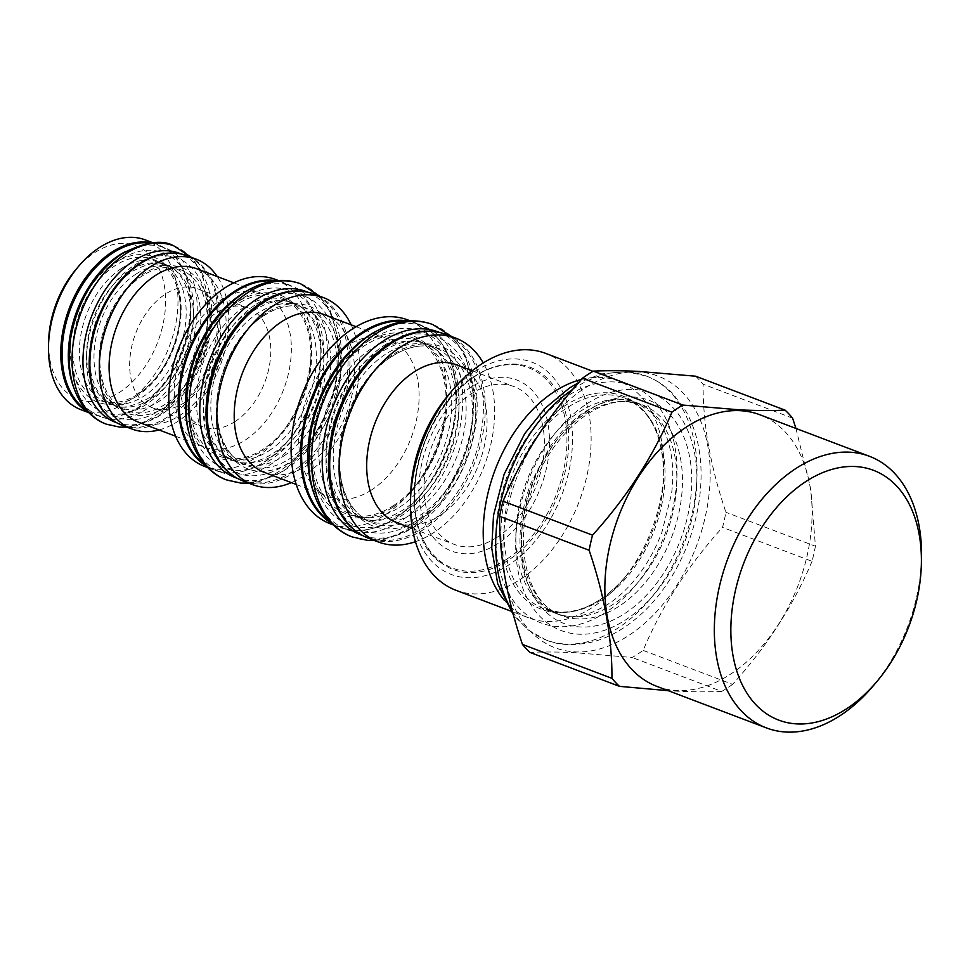 <?xml version="1.0" encoding="UTF-8"?>
<svg xmlns="http://www.w3.org/2000/svg" width="970" height="970" viewBox="0 0 970 970"><rect width="100%" height="100%" fill="white"/><g stroke="black" fill="none" stroke-linecap="round" stroke-linejoin="round"><path stroke-width="0.73" stroke-dasharray="4.85 3.64" d="M393.299 505.722A94.066 62.262 110.8 0 0 424.036 473.918A94.066 62.262 110.8 0 0 444.733 419.355A94.066 62.262 110.8 0 0 364.768 345.575A94.066 62.262 110.8 0 0 313.468 468.207A94.066 62.262 110.8 0 0 393.299 505.722M405.86 321.276A108.604 71.889 -69.2 0 1 417.549 324.101A108.604 71.889 -69.2 0 1 455.597 412.978A108.604 71.889 -69.2 0 1 395.505 518.101A108.604 71.889 110.8 0 1 340.518 527.195A108.604 71.889 110.8 0 1 329.897 521.557M376.081 331.316A108.604 71.889 -69.2 0 1 423.793 326.466A108.604 71.889 -69.2 0 1 461.841 415.342A108.604 71.889 -69.2 0 1 401.75 520.466A108.604 71.889 110.8 0 1 346.763 529.559L340.518 527.195M314.268 494.288A108.604 71.889 110.8 0 0 346.763 529.559M399.397 507.298A93.132 61.644 110.8 0 0 450.929 417.149A93.132 61.644 110.8 0 0 418.3 340.931A93.132 61.644 110.8 0 0 371.158 348.739A93.132 61.644 110.8 0 0 319.627 438.876A93.132 61.644 110.8 0 0 352.243 515.094A93.132 61.644 110.8 0 0 399.397 507.298M413.826 512.766A93.132 61.644 110.8 0 0 465.357 422.617A93.132 61.644 110.8 0 0 432.729 346.411A93.132 61.644 110.8 0 0 385.587 354.208A93.132 61.644 110.8 0 0 334.044 444.357A93.132 61.644 110.8 0 0 366.672 520.563A93.132 61.644 110.8 0 0 413.826 512.766M438.222 331.934A108.604 71.889 -69.2 0 1 476.27 420.81A108.604 71.889 -69.2 0 1 416.166 525.934A108.604 71.889 110.8 0 1 361.192 535.04M432.705 331.473A108.604 71.889 -69.2 0 1 444.454 334.31A108.604 71.889 -69.2 0 1 482.502 423.187A108.604 71.889 -69.2 0 1 422.411 528.298A108.604 71.889 110.8 0 1 367.424 537.404L362.913 535.683M356.754 531.73A108.604 71.889 110.8 0 0 367.424 537.404M420.095 515.276A93.302 61.753 110.8 0 0 472.487 411.025A93.302 61.753 110.8 0 0 419.392 346.132A93.302 61.753 110.8 0 0 391.795 356.439A93.302 61.753 110.8 0 0 356.511 511.93A93.302 61.753 110.8 0 0 420.095 515.276M446.139 334.468A109.04 72.18 110.8 0 1 484.333 423.708A109.04 72.18 110.8 0 1 423.999 529.256A109.04 72.18 -69.2 0 1 368.794 538.386M415.463 541.696A109.04 72.18 -69.2 0 0 433.42 532.821A109.04 72.18 110.8 0 0 483.254 362.95M396.936 522.684A84.378 55.848 110.8 0 0 439.652 515.616A84.378 55.848 110.8 0 0 486.346 433.942A84.378 55.848 110.8 0 0 456.785 364.902M497.004 537.356A84.378 55.848 -69.2 0 1 454.287 544.425A84.378 55.848 -69.2 0 1 424.727 475.385A84.378 55.848 -69.2 0 1 471.42 393.711A84.378 55.848 110.8 0 1 514.136 386.642A84.378 55.848 110.8 0 1 543.697 455.694A84.378 55.848 110.8 0 1 497.004 537.356M498.095 543.455A91.532 60.576 -69.2 0 1 420.422 506.958A91.532 60.576 -69.2 0 1 470.329 387.624A91.532 60.576 110.8 0 1 548.001 424.12A91.532 60.576 110.8 0 1 498.095 543.455M475.167 376.227A108.203 71.622 110.8 0 0 416.542 472.293A108.203 71.622 110.8 0 0 442.623 563.885A108.203 71.622 110.8 0 0 507.989 560.442A108.203 71.622 110.8 0 0 568.578 447.134A108.203 71.622 110.8 0 0 518.307 364.344A108.203 71.622 110.8 0 0 475.167 376.227M410.649 494.615A113.514 75.139 110.8 0 0 466.922 577.696A113.514 75.139 -69.2 0 0 568.699 472.16A113.514 75.139 -69.2 0 0 516.234 358.961A113.514 75.139 110.8 0 0 448.431 394.984M455.876 590.245A126.658 83.832 110.8 0 0 473.275 593.846A126.658 83.832 -69.2 0 0 583.467 488.916A126.658 83.832 -69.2 0 0 545.698 353.395M581.309 379.488A126.658 83.832 110.8 0 1 601.073 377.403A126.658 83.832 -69.2 0 1 618.484 381.004A126.658 83.832 -69.2 0 1 663.856 470.098A126.658 83.832 -69.2 0 1 621.697 581.26A126.658 83.832 -69.2 0 1 546.062 621.455A126.658 83.832 110.8 0 1 528.65 617.854L510.559 610.991M504.291 600.236A126.658 83.832 110.8 0 0 528.65 617.854M638.114 372.007A145.245 96.139 110.8 0 0 507.892 507.043A145.245 96.139 110.8 0 0 575.028 651.888A145.245 96.139 -69.2 0 0 705.263 516.852A145.245 96.139 -69.2 0 0 638.114 372.007M695.599 376.202A164.221 108.701 -69.2 0 1 703.117 384.205C702.813 423.902 710.416 466.594 725.924 512.293A164.221 108.701 -69.2 0 1 722.529 527.389C688.142 565.389 661.673 606.383 643.11 650.385A164.221 108.701 -69.2 0 1 632.185 657.478L575.113 652.677C558.32 651.864 543.273 651.779 529.959 652.398M795.933 428.425L810.787 489.122L815.43 546.231L725.924 512.293M792.611 418.155L703.117 384.205M815.43 546.231A164.221 108.701 -69.2 0 1 812.023 561.327L722.529 527.389M812.023 561.327C793.46 605.328 766.991 646.335 732.605 684.335L643.11 650.385M732.605 684.335A164.221 108.701 -69.2 0 1 721.692 691.428L632.185 657.478M721.692 691.428C708.367 692.046 693.32 691.962 676.539 691.149L668.245 690.676M656.969 686.408A145.245 96.139 110.8 0 0 676.927 690.531A145.245 96.139 -69.2 0 0 803.293 570.202A145.245 96.139 -69.2 0 0 759.983 414.796M921.5 558.49A145.245 96.139 -69.2 0 1 873.145 685.96M410.492 320.949L417.003 323.422A109.04 72.18 110.8 0 1 455.197 412.662A109.04 72.18 110.8 0 1 394.863 518.198A109.04 72.18 -69.2 0 1 339.658 527.341A109.04 72.18 -69.2 0 1 331.679 523.436M417.003 323.422A109.04 72.18 110.8 0 0 408.443 321.058M330.249 523.764A109.04 72.18 -69.2 0 0 385.454 514.633A109.04 72.18 110.8 0 0 445.788 409.085A109.04 72.18 110.8 0 0 407.582 319.858M371.728 489.85A84.378 55.848 -69.2 0 1 329.012 496.919A84.378 55.848 -69.2 0 1 299.451 427.867A84.378 55.848 -69.2 0 1 346.144 346.205A84.378 55.848 110.8 0 1 388.861 339.136A84.378 55.848 110.8 0 1 418.409 408.176A84.378 55.848 110.8 0 1 371.728 489.85M264.47 472.438A84.378 55.848 -69.2 0 0 307.187 465.37A84.378 55.848 110.8 0 0 353.868 383.696A84.378 55.848 110.8 0 0 324.307 314.656M351.201 324.853A99.995 66.19 110.8 0 1 303.234 476.27A99.995 66.19 -69.2 0 1 291.364 482.636M243.203 481.071A99.995 66.19 -69.2 0 0 293.825 472.693A99.995 66.19 110.8 0 0 349.151 375.911A99.995 66.19 110.8 0 0 314.122 294.08M264.264 315.286A84.196 55.739 110.8 0 0 219.39 386.121A84.196 55.739 110.8 0 0 234.643 457.828A84.196 55.739 110.8 0 0 289.8 458.64A84.196 55.739 110.8 0 0 337.075 366.648A84.196 55.739 110.8 0 0 292.297 305.805A84.196 55.739 110.8 0 0 264.264 315.286M232.679 475.349A99.558 65.899 110.8 0 0 241.724 480.041A99.558 65.899 110.8 0 0 292.128 471.711A99.558 65.899 -69.2 0 0 347.212 375.341A99.558 65.899 -69.2 0 0 312.34 293.874L308.181 292.297M302.446 291.388A99.558 65.899 -69.2 0 1 312.34 293.874M235.48 477.676A99.558 65.899 110.8 0 0 285.883 469.334A99.558 65.899 -69.2 0 0 340.967 372.977A99.558 65.899 -69.2 0 0 306.096 291.509M283.543 456.167A84.087 55.654 110.8 0 0 330.067 374.784A84.087 55.654 110.8 0 0 300.603 305.974A84.087 55.654 110.8 0 0 258.044 313.019A84.087 55.654 110.8 0 0 211.521 394.402A84.087 55.654 110.8 0 0 240.972 463.211A84.087 55.654 110.8 0 0 283.543 456.167M269.126 450.698A84.087 55.654 110.8 0 0 315.65 369.315A84.087 55.654 110.8 0 0 286.186 300.506A84.087 55.654 110.8 0 0 243.628 307.551A84.087 55.654 110.8 0 0 197.104 388.934A84.087 55.654 110.8 0 0 226.556 457.743A84.087 55.654 110.8 0 0 269.126 450.698M189.211 433.736A99.558 65.899 110.8 0 0 221.063 472.208A99.558 65.899 110.8 0 0 271.467 463.866A99.558 65.899 -69.2 0 0 326.55 367.509A99.558 65.899 -69.2 0 0 291.679 286.041L285.435 283.676A99.558 65.899 -69.2 0 1 320.318 365.144A99.558 65.899 -69.2 0 1 265.222 461.502A99.558 65.899 110.8 0 1 214.831 469.844A99.558 65.899 110.8 0 1 204.512 464.266M242.318 293.716A99.558 65.899 -69.2 0 1 291.679 286.041M274.025 281.009A99.558 65.899 -69.2 0 1 285.435 283.676M237.213 304.253A85.178 56.381 110.8 0 0 190.763 415.293A85.178 56.381 110.8 0 0 263.04 449.255A85.178 56.381 110.8 0 0 309.491 338.215A85.178 56.381 110.8 0 0 237.213 304.253M207.58 467.564L214.055 470.026A99.995 66.19 -69.2 0 0 264.677 461.647A99.995 66.19 110.8 0 0 320.015 364.865A99.995 66.19 110.8 0 0 284.986 283.034A99.995 66.19 110.8 0 0 276.401 280.73M214.055 470.026A99.995 66.19 -69.2 0 1 206.113 466.049M275.565 279.457A99.995 66.19 110.8 0 1 310.594 361.289A99.995 66.19 110.8 0 1 255.268 458.07A99.995 66.19 -69.2 0 1 204.646 466.449M245.277 440.028A82.038 54.308 110.8 0 0 290.673 360.634A82.038 54.308 110.8 0 0 261.936 293.498A82.038 54.308 110.8 0 0 220.408 300.361A82.038 54.308 110.8 0 0 175.012 379.767A82.038 54.308 110.8 0 0 203.748 446.903A82.038 54.308 110.8 0 0 245.277 440.028M138.516 422.168A82.038 54.308 110.8 0 0 180.056 415.293A82.038 54.308 110.8 0 0 225.452 335.887A82.038 54.308 110.8 0 0 196.704 268.751M159.056 429.952A90.792 60.104 110.8 0 0 177.837 421.404A90.792 60.104 -69.2 0 0 217.244 276.547M186.858 255.656A90.792 60.104 -69.2 0 1 218.662 329.958A90.792 60.104 -69.2 0 1 168.428 417.84A90.792 60.104 110.8 0 1 122.462 425.442M165.082 404.369A75.43 49.931 -69.2 0 1 103.378 383.55A75.43 49.931 -69.2 0 1 142.202 275.953A75.43 49.931 -69.2 0 1 144.797 274.352A75.43 49.931 -69.2 0 1 206.489 307.611A75.43 49.931 -69.2 0 1 165.082 404.369M108.203 416.263A90.355 59.813 110.8 0 0 121.602 424.654A90.355 59.813 110.8 0 0 167.349 417.076A90.355 59.813 -69.2 0 0 217.341 329.618A90.355 59.813 -69.2 0 0 185.694 255.68L181.184 253.97M170.102 253.061A90.355 59.813 -69.2 0 1 185.694 255.68M115.357 422.277A90.355 59.813 110.8 0 0 161.105 414.711A90.355 59.813 -69.2 0 0 211.108 327.254A90.355 59.813 -69.2 0 0 179.45 253.303M136.055 274.049A74.884 49.567 -69.2 0 1 173.957 267.781A74.884 49.567 -69.2 0 1 200.196 329.06A74.884 49.567 -69.2 0 1 158.753 401.544A74.884 49.567 -69.2 0 1 120.85 407.812A74.884 49.567 -69.2 0 1 94.611 346.532A74.884 49.567 -69.2 0 1 136.055 274.049M121.42 268.496A74.884 49.567 -69.2 0 1 159.335 262.227A74.884 49.567 -69.2 0 1 185.561 323.507A74.884 49.567 -69.2 0 1 144.13 395.99A74.884 49.567 -69.2 0 1 106.215 402.259A74.884 49.567 -69.2 0 1 79.989 340.979A74.884 49.567 -69.2 0 1 121.42 268.496M73.781 387.636A90.355 59.813 110.8 0 0 100.734 416.736A90.355 59.813 110.8 0 0 146.47 409.158A90.355 59.813 -69.2 0 0 196.473 321.7A90.355 59.813 -69.2 0 0 164.815 247.762L158.571 245.398A90.355 59.813 -69.2 0 1 190.229 319.336A90.355 59.813 -69.2 0 1 140.238 406.794A90.355 59.813 110.8 0 1 94.49 414.36A90.355 59.813 110.8 0 1 86.439 410.213M125.348 251.666A90.355 59.813 -69.2 0 1 164.815 247.762M149.804 243.167A90.355 59.813 -69.2 0 1 158.571 245.398M137.97 394.087A75.43 49.931 -69.2 0 1 135.388 395.687A75.43 49.931 -69.2 0 1 73.696 362.428A75.43 49.931 -69.2 0 1 115.09 265.671A75.43 49.931 -69.2 0 1 176.795 286.489A75.43 49.931 -69.2 0 1 137.97 394.087M152.084 242.924A90.792 60.104 -69.2 0 1 157.722 244.598A90.792 60.104 -69.2 0 1 189.526 318.9A90.792 60.104 -69.2 0 1 139.292 406.782A90.792 60.104 110.8 0 1 93.314 414.396L88.706 412.638M87.991 411.911A90.792 60.104 110.8 0 0 93.314 414.396M81.031 409.728A90.792 60.104 110.8 0 0 126.997 402.126A90.792 60.104 -69.2 0 0 177.243 314.244A90.792 60.104 -69.2 0 0 145.427 239.942M75.915 269.502A82.038 54.308 110.8 0 1 94.66 252.673A82.038 54.308 -69.2 0 1 164.269 285.386A82.038 54.308 -69.2 0 1 119.528 392.341A82.038 54.308 110.8 0 1 48.609 341.501M235.055 421.55A63.644 42.122 110.8 0 0 270.266 359.955A63.644 42.122 110.8 0 0 247.968 307.866A63.644 42.122 110.8 0 0 215.752 313.201A63.644 42.122 110.8 0 0 180.529 374.796A63.644 42.122 110.8 0 0 202.827 426.885A63.644 42.122 110.8 0 0 235.055 421.55M200.45 359.058A1.443 0.958 110.8 0 0 200.014 356.608A1.443 0.958 110.8 0 0 200.45 359.058M184.712 402.465A63.644 42.122 110.8 0 0 219.923 340.858A63.644 42.122 110.8 0 0 197.625 288.769A63.644 42.122 110.8 0 0 165.409 294.104A63.644 42.122 110.8 0 0 130.186 355.711A63.644 42.122 110.8 0 0 152.484 407.788A63.644 42.122 110.8 0 0 184.712 402.465M393.044 507.164A96.006 63.547 110.8 0 0 445.4 381.998A96.006 63.547 110.8 0 0 363.932 343.719A96.006 63.547 110.8 0 0 311.576 468.886A96.006 63.547 110.8 0 0 393.044 507.164M421.865 518.089A96.006 63.547 110.8 0 0 474.221 392.935A96.006 63.547 110.8 0 0 392.753 354.656A96.006 63.547 110.8 0 0 340.397 479.81A96.006 63.547 110.8 0 0 421.865 518.089M506.776 559.144A107.149 70.919 -69.2 0 1 415.851 516.416A107.149 70.919 -69.2 0 1 474.281 376.724A107.149 70.919 -69.2 0 1 565.207 419.452A107.149 70.919 -69.2 0 1 506.776 559.144M557.568 612.713A114.12 75.539 -69.2 0 1 504.812 498.907A114.12 75.539 -69.2 0 1 607.135 392.814A114.12 75.539 -69.2 0 1 663.71 476.331A114.12 75.539 -69.2 0 1 625.723 576.495A114.12 75.539 -69.2 0 1 557.568 612.713M560.017 612.3A112.835 74.69 -69.2 0 1 544.509 609.087A112.835 74.69 -69.2 0 1 510.863 488.346A112.835 74.69 -69.2 0 1 609.027 394.875A112.835 74.69 -69.2 0 1 624.534 398.076A112.835 74.69 -69.2 0 1 658.181 518.817A112.835 74.69 -69.2 0 1 560.017 612.3M577.465 618.921A112.835 74.69 -69.2 0 1 561.957 615.707A112.835 74.69 -69.2 0 1 528.311 494.967A112.835 74.69 -69.2 0 1 626.474 401.483A112.835 74.69 -69.2 0 1 641.982 404.696A112.835 74.69 -69.2 0 1 675.629 525.437A112.835 74.69 -69.2 0 1 577.465 618.921M632.513 396.912A119.407 79.043 -69.2 0 1 687.706 515.979A119.407 79.043 -69.2 0 1 580.642 626.996A119.407 79.043 -69.2 0 1 525.449 507.916A119.407 79.043 -69.2 0 1 632.513 396.912M265.319 313.504A86.948 57.557 110.8 0 0 217.898 426.861A86.948 57.557 110.8 0 0 291.679 461.526A86.948 57.557 110.8 0 0 339.1 348.169A86.948 57.557 110.8 0 0 265.319 313.504M236.498 302.567A86.948 57.557 110.8 0 0 189.077 415.936A86.948 57.557 110.8 0 0 262.858 450.601A86.948 57.557 110.8 0 0 310.279 337.245A86.948 57.557 110.8 0 0 236.498 302.567M166.282 406.672A77.758 51.471 -69.2 0 1 100.31 375.669A77.758 51.471 -69.2 0 1 142.711 274.304A77.758 51.471 -69.2 0 1 208.695 305.308A77.758 51.471 -69.2 0 1 166.282 406.672M137.473 395.748A77.758 51.471 -69.2 0 1 71.489 364.732A77.758 51.471 -69.2 0 1 113.89 263.367A77.758 51.471 -69.2 0 1 179.874 294.371A77.758 51.471 -69.2 0 1 137.473 395.748M113.514 405.036A74.884 49.567 110.8 0 1 113.454 405.011A74.884 49.567 110.8 0 1 87.251 343.707A74.884 49.567 110.8 0 1 128.683 271.26A74.884 49.567 -69.2 0 1 166.561 264.968A74.884 49.567 -69.2 0 1 166.622 264.992A74.884 49.567 -69.2 0 1 192.824 326.284A74.884 49.567 -69.2 0 1 151.393 398.743A74.884 49.567 110.8 0 1 113.514 405.036L106.567 401.18L99.68 394.087C95.254 388.036 92.211 380.179 90.574 370.504C88.197 352.91 90.392 335.402 97.182 317.966L109.089 295.086C116.17 284.756 124.039 276.765 132.696 271.139C149.404 262.652 160.717 260.603 166.622 264.992M134.297 265.271A85.105 56.333 -69.2 0 1 206.513 299.209A85.105 56.333 -69.2 0 1 160.098 410.164A85.105 56.333 110.8 0 1 87.882 376.227A85.105 56.333 110.8 0 1 134.297 265.271M119.977 259.839A85.105 56.333 110.8 0 0 73.562 370.795A85.105 56.333 110.8 0 0 145.779 404.732A85.105 56.333 -69.2 0 0 192.193 293.777A85.105 56.333 -69.2 0 0 119.977 259.839M173.885 245.883L173.86 245.883A95.327 63.098 -69.2 0 1 207.228 323.907A95.327 63.098 -69.2 0 1 154.497 416.142A95.327 63.098 110.8 0 1 106.276 424.145L106.227 424.12M233.746 460.786A84.378 55.848 110.8 0 1 233.673 460.75A84.378 55.848 110.8 0 1 204.149 391.686A84.378 55.848 110.8 0 1 250.83 310.048A84.378 55.848 -69.2 0 1 293.51 302.967A84.378 55.848 -69.2 0 1 293.583 303.004A84.378 55.848 -69.2 0 1 323.107 372.056A84.378 55.848 -69.2 0 1 276.426 453.693A84.378 55.848 110.8 0 1 233.746 460.786L225.731 456.349L217.85 448.213C212.806 441.326 209.362 432.426 207.531 421.513C205.179 399.252 207.641 379.585 214.928 362.537L228.289 336.869C236.231 325.277 245.083 316.293 254.843 309.927C274.643 297.911 285.835 300.385 293.583 303.004M256.444 304.071A94.587 62.613 -69.2 0 1 336.723 341.792A94.587 62.613 -69.2 0 1 285.131 465.115A94.587 62.613 110.8 0 1 204.864 427.394A94.587 62.613 110.8 0 1 256.444 304.071M242.124 298.639A94.587 62.613 110.8 0 0 190.532 421.962A94.587 62.613 110.8 0 0 270.812 459.683A94.587 62.613 -69.2 0 0 322.392 336.36A94.587 62.613 -69.2 0 0 242.124 298.639M300.845 283.895L300.821 283.883A104.808 69.379 -69.2 0 1 337.512 369.679A104.808 69.379 -69.2 0 1 279.518 471.093A104.808 69.379 110.8 0 1 226.507 479.895L226.459 479.871M359.555 517.871A93.132 61.644 110.8 0 1 359.47 517.834A93.132 61.644 110.8 0 1 326.89 441.605A93.132 61.644 110.8 0 1 378.421 351.492A93.132 61.644 -69.2 0 1 425.527 343.671A93.132 61.644 -69.2 0 1 425.612 343.707A93.132 61.644 -69.2 0 1 458.192 419.937A93.132 61.644 -69.2 0 1 406.66 510.05A93.132 61.644 110.8 0 1 359.555 517.871L350.57 512.887L341.755 503.806C335.947 495.84 332.067 485.558 330.115 472.972C327.387 452.178 330.164 430.959 338.457 409.291L353.153 381.064C361.883 368.297 371.643 358.403 382.435 351.37C404.308 338.057 416.906 340.749 425.612 343.707M384.035 345.514A103.353 68.409 -69.2 0 1 471.735 386.715A103.353 68.409 -69.2 0 1 415.378 521.46A103.353 68.409 110.8 0 1 327.666 480.247A103.353 68.409 110.8 0 1 384.035 345.514M369.703 340.082A103.353 68.409 110.8 0 0 313.346 474.815A103.353 68.409 110.8 0 0 401.046 516.028A103.353 68.409 -69.2 0 0 457.416 381.283A103.353 68.409 -69.2 0 0 369.703 340.082M432.862 324.598L432.838 324.586A113.575 75.175 -69.2 0 1 472.596 417.561A113.575 75.175 -69.2 0 1 409.764 527.45A113.575 75.175 110.8 0 1 352.316 536.98L352.255 536.956M556.38 613.598A112.835 74.69 110.8 0 1 556.283 613.561A112.835 74.69 110.8 0 1 516.804 521.193A112.835 74.69 110.8 0 1 579.236 412.02A112.835 74.69 -69.2 0 1 636.308 402.538A112.835 74.69 -69.2 0 1 636.405 402.574A112.835 74.69 -69.2 0 1 675.884 494.942A112.835 74.69 -69.2 0 1 613.452 604.116A112.835 74.69 110.8 0 1 556.38 613.598L545.734 607.693L535.246 596.877C528.759 588.014 524.249 576.641 521.714 562.733C517.034 534.531 522.309 505.176 531.378 482.26L549.262 447.897C559.884 432.365 571.73 420.349 584.789 411.85C611.245 395.784 626.123 399.119 636.405 402.574M587.008 403.726A126.997 84.063 -69.2 0 1 694.787 454.36A126.997 84.063 -69.2 0 1 625.529 619.939A126.997 84.063 110.8 0 1 517.75 569.293A126.997 84.063 110.8 0 1 587.008 403.726M567.159 396.196A126.997 84.063 110.8 0 0 497.901 561.775A126.997 84.063 110.8 0 0 605.68 612.409A126.997 84.063 -69.2 0 0 674.938 446.843A126.997 84.063 -69.2 0 0 567.159 396.196M572.736 389.37A141.159 93.435 110.8 0 1 574.943 387.903A141.159 93.435 -69.2 0 1 646.347 376.057A141.159 93.435 -69.2 0 1 646.469 376.105A141.159 93.435 -69.2 0 1 695.854 491.644A141.159 93.435 -69.2 0 1 617.745 628.233A141.159 93.435 110.8 0 1 546.34 640.079L528.711 630.318L513.518 615.113M512.487 611.27A141.159 93.435 110.8 0 0 546.219 640.03A141.159 93.435 110.8 0 0 546.34 640.079M424.036 473.918C434.754 457.185 441.653 438.998 444.733 419.355M423.793 326.466L417.549 324.101M418.3 340.931L432.729 346.411M444.454 334.31L439.943 332.589M419.392 346.132C410.468 347.017 401.422 350.4 392.292 356.281C343.683 384.472 322.404 480.259 356.511 511.93M412.408 528.541L454.287 544.425M472.244 370.758L514.136 386.642M518.307 364.344C503.939 362.841 489.365 366.842 474.585 376.324C413.39 412.02 392.244 533.67 442.623 563.885M618.484 381.004L592.997 371.34M663.856 470.098L663.71 476.331C663.298 435.19 650.239 409.097 624.534 398.076L641.982 404.696L627.578 401.725C595.325 398.912 553.506 433.723 535.125 482.163C510.996 539.781 526.274 604.662 561.957 615.707L544.509 609.087L559.278 612.143C582.145 612.797 604.286 600.915 625.723 576.495L621.697 581.26M352.243 515.094L366.672 520.563M333.146 524.867L339.658 527.341M356.087 326.708L388.861 339.136M296.25 484.491L329.012 496.919M234.643 457.828C201.311 431.626 219.523 341.258 264.846 315.129C274.195 309.139 283.349 306.023 292.297 305.805M241.724 480.041L237.565 478.465M286.186 300.506L300.603 305.974M226.556 457.743L240.972 463.211M221.063 472.208L214.831 469.844M278.499 280.572L284.986 283.034M233.819 282.828L261.936 293.498M175.631 436.245L203.748 446.903M103.378 383.55C91.083 350.352 111.186 294.565 142.25 275.929L144.797 274.352M121.602 424.654L117.103 422.944M173.957 267.781L159.335 262.227M120.85 407.812L106.215 402.259M100.734 416.736L94.49 414.36M135.388 395.687L137.934 394.111C168.986 375.475 189.089 319.688 176.795 286.489M157.722 244.598L153.102 242.852M197.625 288.769L247.968 307.866M152.484 407.788L202.827 426.885M113.454 405.011C119.358 409.401 130.671 407.351 147.379 398.864C158.935 391.759 173.8 375.645 183.269 351.031C190.278 329.412 192.375 312.364 189.562 299.888C185.04 273.964 172.029 266.847 166.561 264.968M126.973 427.152L136.721 425.648L158.498 416.021L181.402 395.117L202.403 358.221L209.799 329.279L210.878 308.618L201.336 270.921L191.369 257.365M233.673 460.75C241.421 463.369 252.612 465.842 272.412 453.827C285.459 445.788 302.143 427.673 312.752 400.089C321.579 375.341 321.991 357.239 319.797 342.677C318.305 333.353 315.577 325.423 311.637 318.912L307.09 312.631C303.889 308.654 299.354 305.441 293.51 302.967M248.756 483.181L259.681 481.52L283.531 470.971L308.715 447.982L331.886 407.291L340.046 375.366L341.173 351.116L330.358 310.461L319.688 296.189M359.47 517.834C368.176 520.793 380.774 523.485 402.647 510.171C417.088 501.272 435.421 481.338 447.097 451.001C456.809 423.793 457.27 403.872 454.845 387.794C453.245 377.754 450.335 369.17 446.127 362.028L440.416 354.123C437.106 350.012 432.147 346.532 425.527 343.671M374.59 540.593L388 538.726L413.766 527.316L441.071 502.399L466.23 458.204L475.094 423.526L476.318 397.215L464.63 353.201L451.935 336.675M556.283 613.561C566.577 617.017 581.442 620.351 607.899 604.286C617.587 598.005 626.717 589.639 635.289 579.187C646.347 565.583 655.211 549.978 661.879 532.372L671.555 493.742C673.326 479.568 673.168 466.315 671.07 453.984C669.009 442.162 665.468 432.087 660.424 423.757L652.022 412.88L636.308 402.538M646.469 376.105L626.79 371.704L601.545 373.85L578.447 382.738M546.219 640.03C558.15 645.195 573.125 645.935 591.142 642.285C602.176 639.569 612.894 634.829 623.31 628.063C635.629 620.012 646.929 609.693 657.223 597.096C670.294 580.994 680.685 562.745 688.397 542.339C697.576 517.689 701.771 493.16 700.983 468.74C700.158 447.231 695.284 428.316 686.323 411.971L673.326 394.159C665.541 385.987 656.544 379.949 646.347 376.057"/><path stroke-width="1.45" d="M329.897 521.557A108.604 71.889 110.8 0 1 303.719 429.625A108.604 71.889 110.8 0 1 362.574 333.195A108.604 71.889 -69.2 0 1 405.86 321.276M314.268 494.288A108.604 71.889 110.8 0 1 368.806 335.571A108.604 71.889 -69.2 0 1 376.081 331.316M362.913 535.683L361.192 535.04A108.604 71.889 110.8 0 1 323.143 446.151A108.604 71.889 110.8 0 1 383.235 341.04A108.604 71.889 -69.2 0 1 438.222 331.934L439.943 332.589M356.754 531.73A108.604 71.889 110.8 0 1 330.637 439.786A108.604 71.889 110.8 0 1 389.479 343.404A108.604 71.889 -69.2 0 1 432.705 331.473M378.215 541.963L368.794 538.386A109.04 72.18 -69.2 0 1 330.6 449.158A109.04 72.18 -69.2 0 1 390.934 343.61A109.04 72.18 110.8 0 1 446.139 334.468L455.548 338.045A109.04 72.18 110.8 0 0 400.343 347.175A109.04 72.18 -69.2 0 0 340.009 452.723A109.04 72.18 -69.2 0 0 378.215 541.963A109.04 72.18 -69.2 0 0 415.463 541.696M483.254 362.95A109.04 72.18 110.8 0 0 455.548 338.045M472.244 370.758L456.785 364.902A84.378 55.848 110.8 0 0 414.069 371.971A84.378 55.848 110.8 0 0 367.387 453.633A84.378 55.848 110.8 0 0 396.936 522.684L412.408 528.541M592.997 371.34L545.698 353.395A126.658 83.832 -69.2 0 0 528.298 349.794A126.658 83.832 110.8 0 0 452.65 389.988L448.431 394.984A113.514 75.139 110.8 0 0 410.649 494.615L410.492 501.15A126.658 83.832 110.8 0 0 455.876 590.245L510.559 610.991M452.65 389.988A126.658 83.832 110.8 0 0 410.492 501.15M581.309 379.488A126.658 83.832 110.8 0 0 493.427 474.524A126.658 83.832 110.8 0 0 504.291 600.236M619.454 686.348A164.221 108.701 110.8 0 1 611.937 678.345L522.442 644.395A164.221 108.701 110.8 0 0 529.959 652.398L619.454 686.348L668.245 690.676M522.442 644.395C506.922 598.696 499.32 556.004 499.623 516.307A164.221 108.701 110.8 0 1 503.03 501.223C521.593 457.222 548.062 416.215 582.449 378.215A164.221 108.701 110.8 0 1 593.361 371.122C606.687 370.491 621.734 370.588 638.515 371.401L695.599 376.202L785.094 410.14A164.221 108.701 -69.2 0 1 792.611 418.155L795.933 428.425M593.361 371.122L682.868 405.072L739.94 409.873C756.721 410.686 771.78 410.771 785.094 410.14M611.937 678.345C612.24 638.648 604.637 595.956 589.13 550.257L499.623 516.307M503.03 501.223L592.524 535.161A164.221 108.701 110.8 0 0 589.13 550.257M592.524 535.161C626.911 497.161 653.38 456.155 671.943 412.153L582.449 378.215M682.868 405.072A164.221 108.701 110.8 0 0 671.943 412.153M766.445 727.924A145.245 96.139 110.8 0 1 723.135 572.506A145.245 96.139 110.8 0 1 849.49 452.178A145.245 96.139 -69.2 0 1 869.459 456.312L759.983 414.796A145.245 96.139 -69.2 0 0 740.025 410.662A145.245 96.139 110.8 0 0 613.658 530.99A145.245 96.139 110.8 0 0 656.969 686.408L766.445 727.924A145.245 96.139 110.8 0 0 786.403 732.059A145.245 96.139 -69.2 0 0 873.145 685.96L876.892 681.522A133.569 88.415 -69.2 0 1 797.122 723.911A133.569 88.415 110.8 0 1 735.381 590.718A133.569 88.415 110.8 0 1 855.14 466.534A133.569 88.415 -69.2 0 1 921.354 564.297A133.569 88.415 -69.2 0 1 876.892 681.522M869.459 456.312A145.245 96.139 -69.2 0 1 921.5 558.49L921.354 564.297M331.679 523.436A109.04 72.18 -69.2 0 1 302.337 431.674A109.04 72.18 -69.2 0 1 361.798 332.552A109.04 72.18 110.8 0 1 408.443 321.058M410.492 320.949L407.582 319.858A109.04 72.18 110.8 0 0 352.389 328.988A109.04 72.18 -69.2 0 0 292.043 434.536A109.04 72.18 -69.2 0 0 330.249 523.764L333.146 524.867M356.087 326.708L324.307 314.656A84.378 55.848 110.8 0 0 281.603 321.725A84.378 55.848 -69.2 0 0 234.91 403.387A84.378 55.848 -69.2 0 0 264.47 472.438L296.25 484.491M291.364 482.636A99.995 66.19 -69.2 0 1 252.612 484.636A99.995 66.19 -69.2 0 1 217.583 402.817A99.995 66.19 -69.2 0 1 272.909 306.035A99.995 66.19 110.8 0 1 323.531 297.657A99.995 66.19 110.8 0 1 351.201 324.853M323.531 297.657L314.122 294.08A99.995 66.19 110.8 0 0 263.5 302.458A99.995 66.19 -69.2 0 0 208.174 399.24A99.995 66.19 -69.2 0 0 243.203 481.071L252.612 484.636M302.446 291.388A99.558 65.899 -69.2 0 0 261.936 302.216A99.558 65.899 110.8 0 0 207.895 391.189A99.558 65.899 110.8 0 0 232.679 475.349M308.181 292.297L306.096 291.509A99.558 65.899 -69.2 0 0 255.692 299.851A99.558 65.899 110.8 0 0 200.608 396.209A99.558 65.899 110.8 0 0 235.48 477.676L237.565 478.465M242.318 293.716A99.558 65.899 -69.2 0 0 241.275 294.383A99.558 65.899 110.8 0 0 189.211 433.736M274.025 281.009A99.558 65.899 -69.2 0 0 235.031 292.006A99.558 65.899 110.8 0 0 181.184 379.888A99.558 65.899 110.8 0 0 204.512 464.266M276.401 280.73A99.995 66.19 110.8 0 0 234.364 291.412A99.995 66.19 -69.2 0 0 179.911 381.768A99.995 66.19 -69.2 0 0 206.113 466.049M207.58 467.564L204.646 466.449A99.995 66.19 -69.2 0 1 169.617 384.617A99.995 66.19 -69.2 0 1 224.943 287.835A99.995 66.19 110.8 0 1 275.565 279.457L278.499 280.572M233.819 282.828L196.704 268.751A82.038 54.308 110.8 0 0 155.176 275.625A82.038 54.308 110.8 0 0 109.78 355.032A82.038 54.308 110.8 0 0 138.516 422.168L175.631 436.245M217.244 276.547A90.792 60.104 -69.2 0 0 196.267 259.22A90.792 60.104 -69.2 0 0 150.301 266.823A90.792 60.104 110.8 0 0 100.068 354.705A90.792 60.104 110.8 0 0 131.871 429.007A90.792 60.104 110.8 0 0 159.056 429.952M131.871 429.007L122.462 425.442A90.792 60.104 110.8 0 1 90.647 351.14A90.792 60.104 110.8 0 1 140.892 263.258A90.792 60.104 -69.2 0 1 186.858 255.656L196.267 259.22M170.102 253.061A90.355 59.813 -69.2 0 0 139.947 263.246A90.355 59.813 110.8 0 0 91.774 339.318A90.355 59.813 110.8 0 0 108.203 416.263M181.184 253.97L179.45 253.303A90.355 59.813 -69.2 0 0 133.702 260.881A90.355 59.813 110.8 0 0 83.711 348.339A90.355 59.813 110.8 0 0 115.357 422.277L117.103 422.944M125.348 251.666A90.355 59.813 -69.2 0 0 119.067 255.328A90.355 59.813 110.8 0 0 73.781 387.636M149.804 243.167A90.355 59.813 -69.2 0 0 112.835 252.964A90.355 59.813 110.8 0 0 63.753 333.874A90.355 59.813 110.8 0 0 86.439 410.213M87.991 411.911A90.792 60.104 110.8 0 1 62.068 335.838A90.792 60.104 110.8 0 1 111.756 252.2A90.792 60.104 -69.2 0 1 152.084 242.924M153.102 242.852L145.427 239.942A90.792 60.104 -69.2 0 0 99.461 247.544A90.792 60.104 110.8 0 0 78.728 266.168A90.792 60.104 110.8 0 0 48.5 345.853A90.792 60.104 110.8 0 0 81.031 409.728L88.706 412.638M78.728 266.168L75.915 269.502A82.038 54.308 110.8 0 0 48.609 341.501L48.5 345.853M106.191 424.108A95.327 63.098 110.8 0 1 72.847 346.084A95.327 63.098 110.8 0 1 125.579 253.861A95.327 63.098 -69.2 0 1 173.8 245.859A95.327 63.098 -69.2 0 1 173.885 245.895C162.148 239.202 144.712 241.894 121.577 253.982C93.981 273.564 76.921 302.167 70.41 339.815L69.209 361.883C69.961 379.294 74.605 394.038 83.141 406.09C90.052 415.124 97.764 421.15 106.276 424.145A95.327 63.098 110.8 0 1 106.191 424.108L119.577 427.103L126.973 427.152M226.41 479.859A104.808 69.379 110.8 0 1 189.744 394.062A104.808 69.379 110.8 0 1 247.738 292.661A104.808 69.379 -69.2 0 1 300.748 283.858A104.808 69.379 -69.2 0 1 300.845 283.895C288.078 279.142 269.139 276.996 243.725 292.782C213.06 314.765 194.267 346.302 187.356 387.394L186.046 411.704C186.87 430.862 191.963 447.037 201.311 460.229C208.853 470.086 217.256 476.634 226.507 479.895A104.808 69.379 110.8 0 1 226.41 479.859L240.972 483.108L248.756 483.181M352.219 536.943A113.575 75.175 110.8 0 1 312.486 443.981A113.575 75.175 110.8 0 1 375.317 334.092A113.575 75.175 -69.2 0 1 432.765 324.562A113.575 75.175 -69.2 0 1 432.862 324.598C419.149 319.506 398.815 317.142 371.316 334.213C341.452 352.898 315.699 395.348 310.145 436.936L308.799 464.933C309.915 485.012 315.395 501.975 325.229 515.81C333.341 526.431 342.374 533.488 352.316 536.98A113.575 75.175 110.8 0 1 352.219 536.943L367.872 540.436L374.59 540.593M572.736 389.37A141.159 93.435 110.8 0 0 512.487 611.27M191.369 257.365L173.8 245.859M319.688 296.189L300.748 283.858M451.935 336.675L432.765 324.562M578.447 382.738L569.39 388.073L545.091 408.224L524.649 433.76L504.097 474.318L493.512 515.409L491.741 548.135L497.719 583.819L513.518 615.113"/></g></svg>
